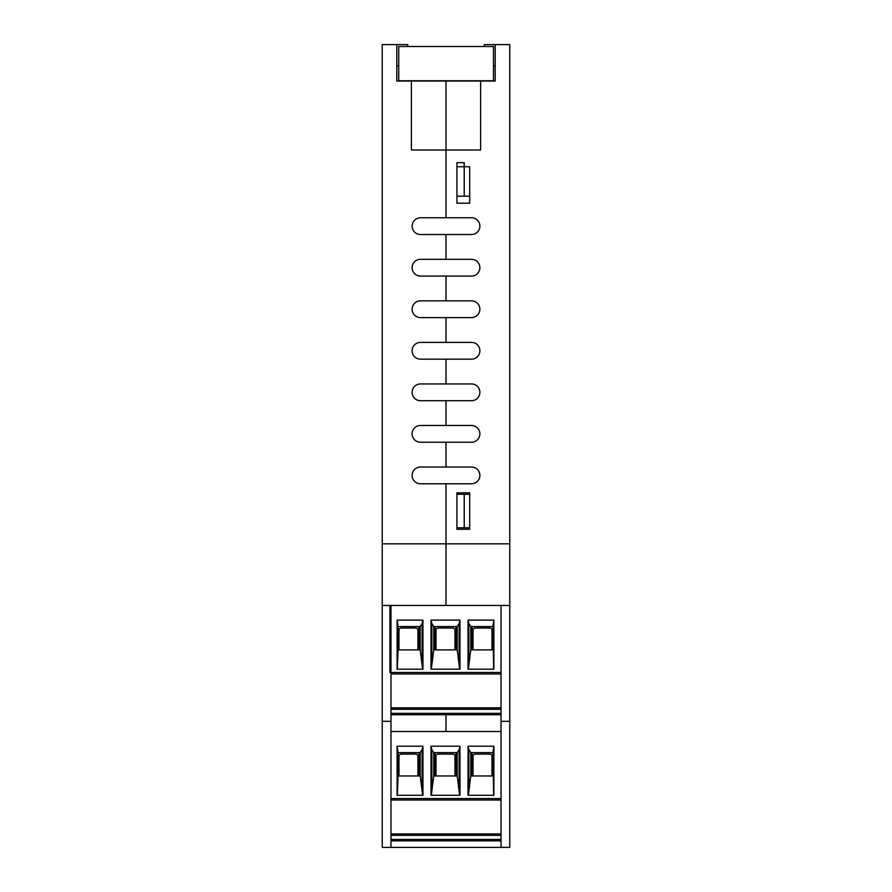 <?xml version="1.0" encoding="UTF-8"?>
<svg xmlns="http://www.w3.org/2000/svg" width="892" height="892" viewBox="0 0 892 892"><rect width="100%" height="100%" fill="white"/><g stroke="black" fill="none" stroke-linecap="round" stroke-linejoin="round"><path stroke-width="1.34" d="M446 217.771L446 81.038L480.621 81.038L480.621 149.99L446 149.99L446 217.771L471.511 217.771A8.385 8.385 0 0 1 479.885 226.155A8.385 8.385 0 0 1 471.511 234.529L420.489 234.529A8.385 8.385 0 0 1 412.115 226.155A8.385 8.385 0 0 1 420.489 217.771L446 217.771M469.683 166.748L469.683 203.198L456.927 203.198L456.927 166.748L469.683 166.748L469.683 196.195L464.219 196.195L464.219 162.667L456.927 162.667L456.927 196.195L464.219 196.195M469.683 492.83L469.683 529.268L456.927 529.268L456.927 492.83L469.683 492.83M471.511 259.316A8.385 8.385 0 0 1 479.885 267.689A8.385 8.385 0 0 1 471.511 276.074L420.489 276.074A8.385 8.385 0 0 1 412.115 267.689A8.385 8.385 0 0 1 420.489 259.316L446 259.316L446 234.529L446 259.316L471.511 259.316A8.385 8.385 0 0 1 479.885 267.689A8.385 8.385 0 0 1 471.511 276.074M471.511 300.849A8.385 8.385 0 0 1 479.885 309.234A8.385 8.385 0 0 1 471.511 317.619L420.489 317.619A8.385 8.385 0 0 1 412.115 309.234A8.385 8.385 0 0 1 420.489 300.849L446 300.849L446 276.074L446 300.849L471.511 300.849A8.385 8.385 0 0 1 479.885 309.234A8.385 8.385 0 0 1 471.511 317.619M471.511 342.394A8.385 8.385 0 0 1 479.885 350.779A8.385 8.385 0 0 1 471.511 359.164L420.489 359.164A8.385 8.385 0 0 1 412.115 350.779A8.385 8.385 0 0 1 420.489 342.394L446 342.394L446 317.619L446 342.394L471.511 342.394A8.385 8.385 0 0 1 479.885 350.779A8.385 8.385 0 0 1 471.511 359.164M471.511 383.939A8.385 8.385 0 0 1 479.885 392.324A8.385 8.385 0 0 1 471.511 400.709L420.489 400.709A8.385 8.385 0 0 1 412.115 392.324A8.385 8.385 0 0 1 420.489 383.939L446 383.939L446 359.164L446 383.939L471.511 383.939A8.385 8.385 0 0 1 479.885 392.324A8.385 8.385 0 0 1 471.511 400.709M471.511 425.484A8.385 8.385 0 0 1 479.885 433.869A8.385 8.385 0 0 1 471.511 442.242L420.489 442.242A8.385 8.385 0 0 1 412.115 433.869A8.385 8.385 0 0 1 420.489 425.484L446 425.484L446 400.709L446 425.484L471.511 425.484A8.385 8.385 0 0 1 479.885 433.869A8.385 8.385 0 0 1 471.511 442.242M471.511 467.029A8.385 8.385 0 0 1 479.885 475.403A8.385 8.385 0 0 1 471.511 483.787L420.489 483.787A8.385 8.385 0 0 1 412.115 475.403A8.385 8.385 0 0 1 420.489 467.029L446 467.029L446 442.242L446 467.029L471.511 467.029A8.385 8.385 0 0 1 479.885 475.403A8.385 8.385 0 0 1 471.511 483.787M484.267 46.507L484.267 44.6L495.194 44.6L495.194 81.038L495.194 65.74L493.488 65.74M495.194 44.6L509.767 44.6L509.767 543.841L446 543.841L446 483.787L446 605.434L446 543.841L382.233 543.841L382.233 847.4L390.975 847.4L390.975 605.434L382.233 605.434M495.194 81.038L480.621 81.038M471.511 217.771A8.385 8.385 0 0 1 479.885 226.155A8.385 8.385 0 0 1 471.511 234.529M446 731.518L501.025 731.518L390.975 731.518L446 731.518L446 714.748L446 731.518M390.975 605.434L501.025 605.434L501.025 847.4L509.767 847.4L509.767 543.841M501.025 721.316L509.767 721.316M501.025 605.434L389.949 605.434L389.949 672.479L501.025 672.479L501.025 605.434L509.767 605.434M411.379 81.038L446 81.038L446 149.99L411.379 149.99L411.379 81.038L396.806 81.038L396.806 44.6L407.733 44.6L407.733 46.507M469.683 494.279L464.219 494.279L464.219 527.808L469.683 527.808M464.219 527.808L456.927 527.808L456.927 494.279L464.219 494.279M398.735 65.74L396.806 65.74L396.806 81.038M420.489 276.074A8.385 8.385 0 0 1 412.115 267.689A8.385 8.385 0 0 1 420.489 259.316M420.489 317.619A8.385 8.385 0 0 1 412.115 309.234A8.385 8.385 0 0 1 420.489 300.849M420.489 359.164A8.385 8.385 0 0 1 412.115 350.779A8.385 8.385 0 0 1 420.489 342.394M420.489 400.709A8.385 8.385 0 0 1 412.115 392.324A8.385 8.385 0 0 1 420.489 383.939M420.489 442.242A8.385 8.385 0 0 1 412.115 433.869A8.385 8.385 0 0 1 420.489 425.484M420.489 483.787A8.385 8.385 0 0 1 412.115 475.403A8.385 8.385 0 0 1 420.489 467.029M420.489 234.529A8.385 8.385 0 0 1 412.115 226.155A8.385 8.385 0 0 1 420.489 217.771M396.806 44.6L382.233 44.6L382.233 543.841M390.975 721.316L382.233 721.316M398.735 80.759L398.735 46.507L493.488 46.507L493.488 80.759L398.735 80.759M390.975 714.748L501.025 714.748L390.975 714.748M492.897 626.563L493.878 620.13L493.878 669.201L468.032 669.201L468.032 620.13L468.846 623.497L470.775 626.563L492.897 626.563L493.689 669.201M501.025 709.285L390.975 709.285M417.935 649.889L417.935 630.209A2.185 2.185 0 0 0 415.75 628.024L401.177 628.024A2.185 2.185 0 0 0 398.992 630.209L398.992 649.889M390.975 673.939L501.025 673.939L390.975 673.939M418.85 649.889L418.85 626.563M470.775 626.563L470.775 649.889L492.897 649.889M470.775 649.889L468.333 669.201M472.124 649.889L472.124 626.563M398.077 626.563L420.199 626.563L422.128 623.497L422.953 620.13L397.107 620.13L398.077 626.563L398.077 649.889L420.199 649.889L422.652 669.201M398.077 649.889L397.297 669.201M397.107 620.13L397.107 669.201L422.953 669.201L422.953 620.13M422.128 661.295L422.128 623.497M468.032 620.13L493.878 620.13M431.003 620.13L459.971 620.13L459.971 669.201L431.003 669.201L431.003 620.13L431.828 623.497L433.746 626.563L457.228 626.563L459.157 623.497L459.971 620.13M433.746 626.563L433.746 649.889L431.304 669.201M431.828 661.295L431.828 623.497M433.746 649.889L457.228 649.889L459.67 669.201M459.157 661.295L459.157 623.497M455.879 649.889L455.879 626.563M435.106 649.889L435.106 626.563M468.846 661.295L468.846 623.497M390.975 707.858L501.025 707.858M491.994 649.889L491.994 630.209A2.185 2.185 0 0 0 489.797 628.024L475.224 628.024A2.185 2.185 0 0 0 473.039 630.209L473.039 649.889M454.965 649.889L454.965 630.209A2.185 2.185 0 0 0 452.779 628.024L438.206 628.024A2.185 2.185 0 0 0 436.01 630.209L436.01 649.889M492.897 752.647L493.878 746.214L493.878 795.285L468.032 795.285L468.032 746.214L468.846 749.581L470.775 752.647L492.897 752.647L493.689 795.285M501.025 835.369L390.975 835.369M417.935 775.973L417.935 756.293A2.185 2.185 0 0 0 415.75 754.108L401.177 754.108A2.185 2.185 0 0 0 398.992 756.293L398.992 775.973M390.975 800.024L501.025 800.024M418.85 775.973L418.85 752.647M470.775 752.647L470.775 775.973L492.897 775.973M470.775 775.973L468.333 795.285M472.124 775.973L472.124 752.647M398.077 752.647L420.199 752.647L422.128 749.581L422.953 746.214L397.107 746.214L398.077 752.647L398.077 775.973L420.199 775.973L422.652 795.285M398.077 775.973L397.297 795.285M397.107 746.214L397.107 795.285L422.953 795.285L422.953 746.214M422.128 787.38L422.128 749.581M468.032 746.214L493.878 746.214M431.003 746.214L459.971 746.214L459.971 795.285L431.003 795.285L431.003 746.214L431.828 749.581L433.746 752.647L457.228 752.647L459.157 749.581L459.971 746.214M433.746 752.647L433.746 775.973L431.304 795.285M431.828 787.38L431.828 749.581M433.746 775.973L457.228 775.973L459.67 795.285M459.157 787.38L459.157 749.581M455.879 775.973L455.879 752.647M435.106 775.973L435.106 752.647M468.846 787.38L468.846 749.581M390.975 833.942L501.025 833.942M501.025 840.844L390.975 840.844M491.994 775.973L491.994 756.293A2.185 2.185 0 0 0 489.797 754.108L475.224 754.108A2.185 2.185 0 0 0 473.039 756.293L473.039 775.973M454.965 775.973L454.965 756.293A2.185 2.185 0 0 0 452.779 754.108L438.206 754.108A2.185 2.185 0 0 0 436.01 756.293L436.01 775.973M501.025 847.4L390.975 847.4M390.975 713.355L501.025 713.355M420.199 649.889L420.199 626.563M457.228 649.889L457.228 626.563M390.975 839.45L501.025 839.45M501.025 798.574L390.975 798.574M420.199 775.973L420.199 752.647M457.228 775.973L457.228 752.647"/></g></svg>
